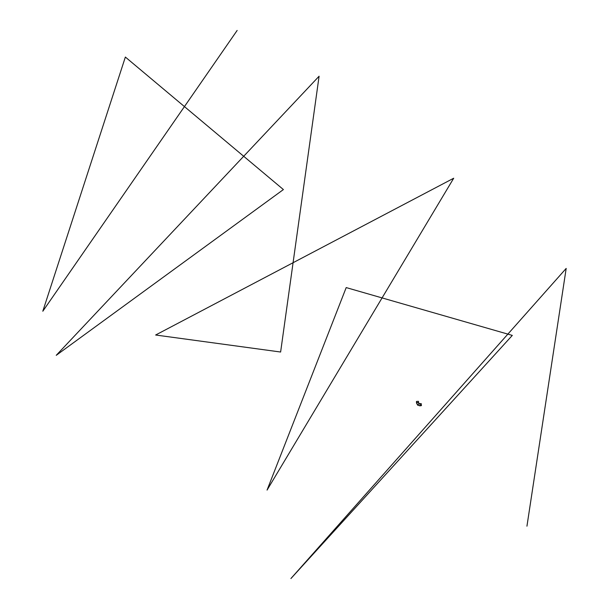<?xml version="1.0" encoding="UTF-8"?>
<svg xmlns="http://www.w3.org/2000/svg" width="609" height="609" viewBox="0 0 609 609"><rect width="100%" height="100%" fill="white"/><g stroke="black" fill="none" stroke-linecap="round" stroke-linejoin="round"><path stroke-width="0.91" d="M416.571 402.062L416.533 402.64L418.452 402.526M416.472 401.445L418.444 401.316L416.449 401.468L416.548 402.732L418.55 402.564M419.068 403.706L418.627 402.579L416.427 402.815M416.427 402.793L417.622 405.13L419.076 403.402L417.919 405.076M419.936 403.782L420.126 405.761M420.035 403.729L420.157 405.701L420.918 405.678L420.149 405.693M421.443 405.556L421.2 403.63M421.291 405.487L421.131 403.698L421.291 405.487M420.248 405.739L419.845 403.759M421.344 405.594L421.222 403.653L421.344 405.594M237.145 30.45L42.813 311.229L125.363 57.056L283.398 189.566L56.234 355.329L319.093 76.216L280.62 352.025L155.638 335.011L453.697 178.231L267.062 490.093L346.201 287.585L512.306 335.399L290.912 578.55L566.187 268.409L526.945 526.184M418.452 401.339L418.55 402.458M421.093 403.6L419.997 403.729M421.337 405.624L420.918 405.678M419.076 403.402L419.829 403.638M417.622 405.13L420.141 405.876"/></g></svg>
